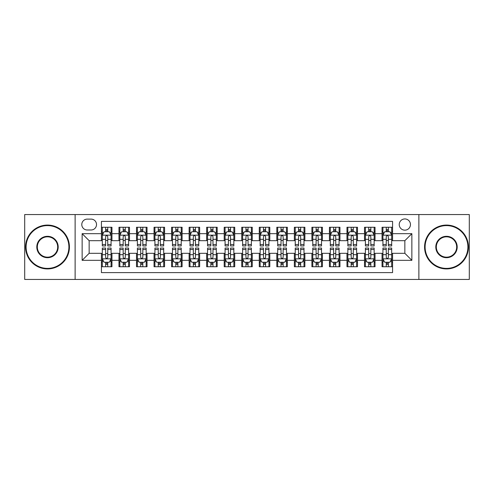 <?xml version="1.0" encoding="UTF-8"?>
<svg xmlns="http://www.w3.org/2000/svg" width="494" height="494" viewBox="0 0 494 494"><rect width="100%" height="100%" fill="white"/><g stroke="black" fill="none" stroke-linecap="round" stroke-linejoin="round"><path stroke-width="0.74" d="M404.845 218.941A5.613 5.613 0 0 0 399.232 224.548A5.613 5.613 0 0 0 404.845 230.161A5.613 5.613 0 0 0 410.458 224.548A5.613 5.613 0 0 0 404.845 218.941M418.875 279.443L469.3 279.443L469.3 214.557L418.875 214.557L418.875 279.443L75.125 279.443L75.125 214.557L24.7 214.557L24.7 279.443L75.125 279.443M392.569 227.271L382.047 227.271L382.047 233.668L375.032 233.668L375.032 240.689L382.047 240.689L382.047 233.668M375.032 233.668L375.032 227.271L364.51 227.271L364.51 233.668L357.489 233.668L357.489 240.689L364.51 240.689L364.51 233.668M357.489 233.668L357.489 227.271L346.967 227.271L346.967 233.668L339.952 233.668L339.952 240.689L346.967 240.689L346.967 233.668M339.952 233.668L339.952 227.271L329.43 227.271L329.43 233.668L322.415 233.668L322.415 240.689L329.43 240.689L329.43 233.668M322.415 233.668L322.415 227.271L311.893 227.271L311.893 233.668L304.878 233.668L304.878 240.689L311.893 240.689L311.893 233.668M304.878 233.668L304.878 227.271L294.356 227.271L294.356 233.668L287.341 233.668L287.341 240.689L294.356 240.689L294.356 233.668M287.341 233.668L287.341 227.271L276.813 227.271L276.813 233.668L269.798 233.668L269.798 240.689L276.813 240.689L276.813 233.668M269.798 233.668L269.798 227.271L259.276 227.271L259.276 233.668L252.261 233.668L252.261 240.689L259.276 240.689L259.276 233.668M252.261 233.668L252.261 227.271L241.739 227.271L241.739 233.668L234.724 233.668L234.724 240.689L241.739 240.689L241.739 233.668M234.724 233.668L234.724 227.271L224.202 227.271L224.202 233.668L217.187 233.668L217.187 240.689L224.202 240.689L224.202 233.668M217.187 233.668L217.187 227.271L206.659 227.271L206.659 233.668L199.644 233.668L199.644 240.689L206.659 240.689L206.659 233.668M199.644 233.668L199.644 227.271L189.122 227.271L189.122 233.668L182.107 233.668L182.107 240.689L189.122 240.689L189.122 233.668M182.107 233.668L182.107 227.271L171.585 227.271L171.585 233.668L164.57 233.668L164.57 240.689L171.585 240.689L171.585 233.668M164.57 233.668L164.57 227.271L154.048 227.271L154.048 233.668L147.033 233.668L147.033 240.689L154.048 240.689L154.048 233.668M147.033 233.668L147.033 227.271L136.511 227.271L136.511 233.668L129.49 233.668L129.49 240.689L136.511 240.689L136.511 233.668M129.49 233.668L129.49 227.271L118.968 227.271L118.968 240.689L111.953 240.689L111.953 227.271L101.431 227.271M101.431 266.729L111.953 266.729L111.953 253.311L118.968 253.311L118.968 266.729L129.49 266.729L129.49 253.311L136.511 253.311L136.511 260.332L129.49 260.332M136.511 260.332L136.511 266.729L147.033 266.729L147.033 253.311L154.048 253.311L154.048 260.332L147.033 260.332M154.048 260.332L154.048 266.729L164.57 266.729L164.57 253.311L171.585 253.311L171.585 260.332L164.57 260.332M171.585 260.332L171.585 266.729L182.107 266.729L182.107 253.311L189.122 253.311L189.122 260.332L182.107 260.332M189.122 260.332L189.122 266.729L199.644 266.729L199.644 253.311L206.659 253.311L206.659 260.332L199.644 260.332M206.659 260.332L206.659 266.729L217.187 266.729L217.187 253.311L224.202 253.311L224.202 260.332L217.187 260.332M224.202 260.332L224.202 266.729L234.724 266.729L234.724 253.311L241.739 253.311L241.739 260.332L234.724 260.332M241.739 260.332L241.739 266.729L252.261 266.729L252.261 253.311L259.276 253.311L259.276 260.332L252.261 260.332M259.276 260.332L259.276 266.729L269.798 266.729L269.798 253.311L276.813 253.311L276.813 260.332L269.798 260.332M276.813 260.332L276.813 266.729L287.341 266.729L287.341 253.311L294.356 253.311L294.356 260.332L287.341 260.332M294.356 260.332L294.356 266.729L304.878 266.729L304.878 253.311L311.893 253.311L311.893 260.332L304.878 260.332M311.893 260.332L311.893 266.729L322.415 266.729L322.415 253.311L329.43 253.311L329.43 260.332L322.415 260.332M329.43 260.332L329.43 266.729L339.952 266.729L339.952 253.311L346.967 253.311L346.967 260.332L339.952 260.332M346.967 260.332L346.967 266.729L357.489 266.729L357.489 253.311L364.51 253.311L364.51 260.332L357.489 260.332M364.51 260.332L364.51 266.729L375.032 266.729L375.032 253.311L382.047 253.311L382.047 260.332L375.032 260.332M87.222 229.988L91.081 229.988A5.434 5.434 0 0 0 96.521 224.548A5.434 5.434 0 0 0 91.081 219.114L87.222 219.114A5.434 5.434 0 0 0 81.788 224.548A5.434 5.434 0 0 0 87.222 229.988M418.875 214.557L75.125 214.557M392.569 233.668L392.569 221.392L101.431 221.392L101.431 240.689L89.155 240.689L89.155 253.311L101.431 253.311L101.431 272.608L392.569 272.608L392.569 253.311L404.845 253.311L404.845 240.689L392.569 240.689L392.569 233.668L411.86 233.668L411.86 260.332L392.569 260.332M101.431 260.332L82.14 260.332L82.14 233.668L101.431 233.668M382.047 260.332L382.047 266.729L392.569 266.729M101.431 231.655L102.307 231.655M105.642 231.655L107.748 231.655M111.076 231.655L111.953 231.655M101.431 240.51L102.307 240.51M105.642 240.51L107.748 240.51M111.076 240.51L111.953 240.51M101.431 253.49L102.307 253.49M105.642 253.49L107.748 253.49M111.076 253.49L111.953 253.49M101.431 262.345L102.307 262.345M105.642 262.345L107.748 262.345M111.076 262.345L111.953 262.345M118.968 240.51L119.844 240.51M123.179 240.51L125.285 240.51M128.613 240.51L129.49 240.51M118.968 231.655L119.844 231.655M123.179 231.655L125.285 231.655M128.613 231.655L129.49 231.655M118.968 253.49L119.844 253.49M123.179 253.49L125.285 253.49M128.613 253.49L129.49 253.49M118.968 262.345L119.844 262.345M123.179 262.345L125.285 262.345M128.613 262.345L129.49 262.345M136.511 253.49L137.388 253.49M140.716 253.49L142.822 253.49M146.156 253.49L147.033 253.49M136.511 262.345L137.388 262.345M140.716 262.345L142.822 262.345M146.156 262.345L147.033 262.345M136.511 231.655L137.388 231.655M140.716 231.655L142.822 231.655M146.156 231.655L147.033 231.655M136.511 240.51L137.388 240.51M140.716 240.51L142.822 240.51M146.156 240.51L147.033 240.51M154.048 253.49L154.925 253.49M158.253 253.49L160.359 253.49M163.693 253.49L164.57 253.49M154.048 262.345L154.925 262.345M158.253 262.345L160.359 262.345M163.693 262.345L164.57 262.345M154.048 231.655L154.925 231.655M158.253 231.655L160.359 231.655M163.693 231.655L164.57 231.655M154.048 240.51L154.925 240.51M158.253 240.51L160.359 240.51M163.693 240.51L164.57 240.51M171.585 253.49L172.462 253.49M175.796 253.49L177.896 253.49M181.23 253.49L182.107 253.49M171.585 262.345L172.462 262.345M175.796 262.345L177.896 262.345M181.23 262.345L182.107 262.345M171.585 231.655L172.462 231.655M175.796 231.655L177.896 231.655M181.23 231.655L182.107 231.655M171.585 240.51L172.462 240.51M175.796 240.51L177.896 240.51M181.23 240.51L182.107 240.51M189.122 253.49L189.999 253.49M193.333 253.49L195.439 253.49M198.767 253.49L199.644 253.49M189.122 262.345L189.999 262.345M193.333 262.345L195.439 262.345M198.767 262.345L199.644 262.345M189.122 231.655L189.999 231.655M193.333 231.655L195.439 231.655M198.767 231.655L199.644 231.655M189.122 240.51L189.999 240.51M193.333 240.51L195.439 240.51M198.767 240.51L199.644 240.51M206.659 253.49L207.536 253.49M210.87 253.49L212.976 253.49M216.31 253.49L217.187 253.49M206.659 262.345L207.536 262.345M210.87 262.345L212.976 262.345M216.31 262.345L217.187 262.345M206.659 231.655L207.536 231.655M210.87 231.655L212.976 231.655M216.31 231.655L217.187 231.655M206.659 240.51L207.536 240.51M210.87 240.51L212.976 240.51M216.31 240.51L217.187 240.51M224.202 253.49L225.079 253.49M228.407 253.49L230.513 253.49M233.847 253.49L234.724 253.49M224.202 262.345L225.079 262.345M228.407 262.345L230.513 262.345M233.847 262.345L234.724 262.345M224.202 231.655L225.079 231.655M228.407 231.655L230.513 231.655M233.847 231.655L234.724 231.655M224.202 240.51L225.079 240.51M228.407 240.51L230.513 240.51M233.847 240.51L234.724 240.51M241.739 253.49L242.616 253.49M245.95 253.49L248.05 253.49M251.384 253.49L252.261 253.49M241.739 262.345L242.616 262.345M245.95 262.345L248.05 262.345M251.384 262.345L252.261 262.345M241.739 231.655L242.616 231.655M245.95 231.655L248.05 231.655M251.384 231.655L252.261 231.655M241.739 240.51L242.616 240.51M245.95 240.51L248.05 240.51M251.384 240.51L252.261 240.51M259.276 253.49L260.153 253.49M263.487 253.49L265.593 253.49M268.921 253.49L269.798 253.49M259.276 262.345L260.153 262.345M263.487 262.345L265.593 262.345M268.921 262.345L269.798 262.345M259.276 231.655L260.153 231.655M263.487 231.655L265.593 231.655M268.921 231.655L269.798 231.655M259.276 240.51L260.153 240.51M263.487 240.51L265.593 240.51M268.921 240.51L269.798 240.51M276.813 253.49L277.69 253.49M281.024 253.49L283.13 253.49M286.464 253.49L287.341 253.49M276.813 262.345L277.69 262.345M281.024 262.345L283.13 262.345M286.464 262.345L287.341 262.345M276.813 231.655L277.69 231.655M281.024 231.655L283.13 231.655M286.464 231.655L287.341 231.655M276.813 240.51L277.69 240.51M281.024 240.51L283.13 240.51M286.464 240.51L287.341 240.51M294.356 253.49L295.233 253.49M298.561 253.49L300.667 253.49M304.001 253.49L304.878 253.49M294.356 262.345L295.233 262.345M298.561 262.345L300.667 262.345M304.001 262.345L304.878 262.345M294.356 231.655L295.233 231.655M298.561 231.655L300.667 231.655M304.001 231.655L304.878 231.655M294.356 240.51L295.233 240.51M298.561 240.51L300.667 240.51M304.001 240.51L304.878 240.51M311.893 253.49L312.77 253.49M316.104 253.49L318.204 253.49M321.538 253.49L322.415 253.49M311.893 262.345L312.77 262.345M316.104 262.345L318.204 262.345M321.538 262.345L322.415 262.345M311.893 231.655L312.77 231.655M316.104 231.655L318.204 231.655M321.538 231.655L322.415 231.655M311.893 240.51L312.77 240.51M316.104 240.51L318.204 240.51M321.538 240.51L322.415 240.51M329.43 253.49L330.307 253.49M333.641 253.49L335.747 253.49M339.075 253.49L339.952 253.49M329.43 262.345L330.307 262.345M333.641 262.345L335.747 262.345M339.075 262.345L339.952 262.345M329.43 231.655L330.307 231.655M333.641 231.655L335.747 231.655M339.075 231.655L339.952 231.655M329.43 240.51L330.307 240.51M333.641 240.51L335.747 240.51M339.075 240.51L339.952 240.51M346.967 253.49L347.844 253.49M351.178 253.49L353.284 253.49M356.612 253.49L357.489 253.49M346.967 262.345L347.844 262.345M351.178 262.345L353.284 262.345M356.612 262.345L357.489 262.345M346.967 231.655L347.844 231.655M351.178 231.655L353.284 231.655M356.612 231.655L357.489 231.655M346.967 240.51L347.844 240.51M351.178 240.51L353.284 240.51M356.612 240.51L357.489 240.51M364.51 253.49L365.387 253.49M368.715 253.49L370.821 253.49M374.156 253.49L375.032 253.49M364.51 262.345L365.387 262.345M368.715 262.345L370.821 262.345M374.156 262.345L375.032 262.345M364.51 231.655L365.387 231.655M368.715 231.655L370.821 231.655M374.156 231.655L375.032 231.655M364.51 240.51L365.387 240.51M368.715 240.51L370.821 240.51M374.156 240.51L375.032 240.51M382.047 253.49L382.924 253.49M386.252 253.49L388.358 253.49M391.693 253.49L392.569 253.49M382.047 262.345L382.924 262.345M386.252 262.345L388.358 262.345M391.693 262.345L392.569 262.345M382.047 231.655L382.924 231.655M386.252 231.655L388.358 231.655M391.693 231.655L392.569 231.655M382.047 240.51L382.924 240.51M386.252 240.51L388.358 240.51M391.693 240.51L392.569 240.51M89.155 240.689L82.14 233.668M89.155 253.311L82.14 260.332M411.86 233.668L404.845 240.689M411.86 260.332L404.845 253.311M107.748 229.549L105.642 229.549M111.076 244.518L107.748 244.518L107.748 245.95L111.076 245.95L111.076 235.249L109.322 231.742L104.061 231.742L102.307 235.249L102.307 245.95L105.642 245.95L105.642 244.518L102.307 244.518M102.307 235.249L102.307 227.271M111.076 235.249L111.076 227.271M105.642 231.742L105.642 227.271M107.748 227.271L107.748 231.742M107.748 244.518L107.748 236.564C107.044 235.212 106.34 235.212 105.642 236.564L105.642 244.518M105.642 264.451L107.748 264.451M102.307 249.482L105.642 249.482L105.642 248.05L102.307 248.05L102.307 258.751L104.061 262.258L109.322 262.258L111.076 258.751L111.076 248.05L107.748 248.05L107.748 249.482L111.076 249.482M111.076 258.751L111.076 266.729M102.307 258.751L102.307 266.729M107.748 262.258L107.748 266.729M105.642 266.729L105.642 262.258M105.642 249.482L105.642 257.436C106.34 258.788 107.044 258.788 107.748 257.436L107.748 249.482M47.498 225.604A21.396 21.396 0 0 0 26.102 247A21.396 21.396 0 0 0 47.498 268.396A21.396 21.396 0 0 0 68.894 247A21.396 21.396 0 0 0 47.498 225.604M47.498 268.921A21.921 21.921 0 0 1 25.577 247A21.921 21.921 0 0 1 47.498 225.079A21.921 21.921 0 0 1 69.426 247A21.921 21.921 0 0 1 47.498 268.921M47.498 236.299A10.701 10.701 0 0 1 58.199 247A10.701 10.701 0 0 1 47.498 257.701A10.701 10.701 0 0 1 36.803 247A10.701 10.701 0 0 1 47.498 236.299M47.498 257.17A10.17 10.17 0 0 0 57.675 247A10.17 10.17 0 0 0 47.498 236.83A10.17 10.17 0 0 0 37.328 247A10.17 10.17 0 0 0 47.498 257.17M446.502 225.604A21.396 21.396 0 0 0 425.106 247A21.396 21.396 0 0 0 446.502 268.396A21.396 21.396 0 0 0 467.898 247A21.396 21.396 0 0 0 446.502 225.604M446.502 268.921A21.921 21.921 0 0 1 424.574 247A21.921 21.921 0 0 1 446.502 225.079A21.921 21.921 0 0 1 468.423 247A21.921 21.921 0 0 1 446.502 268.921M446.502 236.299A10.701 10.701 0 0 1 457.197 247A10.701 10.701 0 0 1 446.502 257.701A10.701 10.701 0 0 1 435.801 247A10.701 10.701 0 0 1 446.502 236.299M446.502 257.17A10.17 10.17 0 0 0 456.672 247A10.17 10.17 0 0 0 446.502 236.83A10.17 10.17 0 0 0 436.326 247A10.17 10.17 0 0 0 446.502 257.17M125.285 229.549L123.179 229.549M128.613 244.518L125.285 244.518L125.285 245.95L128.613 245.95L128.613 235.249L126.859 231.742L121.598 231.742L119.844 235.249L119.844 245.95L123.179 245.95L123.179 244.518L119.844 244.518M119.844 235.249L119.844 227.271M128.613 235.249L128.613 227.271M123.179 231.742L123.179 227.271M125.285 227.271L125.285 231.742M125.285 244.518L125.285 236.564C124.581 235.212 123.883 235.212 123.179 236.564L123.179 244.518M142.822 229.549L140.716 229.549M146.156 244.518L142.822 244.518L142.822 245.95L146.156 245.95L146.156 235.249L144.402 231.742L139.141 231.742L137.388 235.249L137.388 245.95L140.716 245.95L140.716 244.518L137.388 244.518M137.388 235.249L137.388 227.271M146.156 235.249L146.156 227.271M140.716 231.742L140.716 227.271M142.822 227.271L142.822 231.742M142.822 244.518L142.822 236.564C142.124 235.212 141.42 235.212 140.716 236.564L140.716 244.518M160.359 229.549L158.253 229.549M163.693 244.518L160.359 244.518L160.359 245.95L163.693 245.95L163.693 235.249L161.939 231.742L156.678 231.742L154.925 235.249L154.925 245.95L158.253 245.95L158.253 244.518L154.925 244.518M154.925 235.249L154.925 227.271M163.693 235.249L163.693 227.271M158.253 231.742L158.253 227.271M160.359 227.271L160.359 231.742M160.359 244.518L160.359 236.564C159.661 235.212 158.957 235.212 158.253 236.564L158.253 244.518M177.896 229.549L175.796 229.549M181.23 244.518L177.896 244.518L177.896 245.95L181.23 245.95L181.23 235.249L179.476 231.742L174.215 231.742L172.462 235.249L172.462 245.95L175.796 245.95L175.796 244.518L172.462 244.518M172.462 235.249L172.462 227.271M181.23 235.249L181.23 227.271M175.796 231.742L175.796 227.271M177.896 227.271L177.896 231.742M177.896 244.518L177.896 236.564C177.198 235.212 176.494 235.212 175.796 236.564L175.796 244.518M123.179 264.451L125.285 264.451M119.844 249.482L123.179 249.482L123.179 248.05L119.844 248.05L119.844 258.751L121.598 262.258L126.859 262.258L128.613 258.751L128.613 248.05L125.285 248.05L125.285 249.482L128.613 249.482M128.613 258.751L128.613 266.729M119.844 258.751L119.844 266.729M125.285 262.258L125.285 266.729M123.179 266.729L123.179 262.258M123.179 249.482L123.179 257.436C123.877 258.788 124.581 258.788 125.285 257.436L125.285 249.482M140.716 264.451L142.822 264.451M137.388 249.482L140.716 249.482L140.716 248.05L137.388 248.05L137.388 258.751L139.141 262.258L144.402 262.258L146.156 258.751L146.156 248.05L142.822 248.05L142.822 249.482L146.156 249.482M146.156 258.751L146.156 266.729M137.388 258.751L137.388 266.729M142.822 262.258L142.822 266.729M140.716 266.729L140.716 262.258M140.716 249.482L140.716 257.436C141.42 258.788 142.118 258.788 142.822 257.436L142.822 249.482M158.253 264.451L160.359 264.451M154.925 249.482L158.253 249.482L158.253 248.05L154.925 248.05L154.925 258.751L156.678 262.258L161.939 262.258L163.693 258.751L163.693 248.05L160.359 248.05L160.359 249.482L163.693 249.482M163.693 258.751L163.693 266.729M154.925 258.751L154.925 266.729M160.359 262.258L160.359 266.729M158.253 266.729L158.253 262.258M158.253 249.482L158.253 257.436C158.957 258.788 159.655 258.788 160.359 257.436L160.359 249.482M175.796 264.451L177.896 264.451M172.462 249.482L175.796 249.482L175.796 248.05L172.462 248.05L172.462 258.751L174.215 262.258L179.476 262.258L181.23 258.751L181.23 248.05L177.896 248.05L177.896 249.482L181.23 249.482M181.23 258.751L181.23 266.729M172.462 258.751L172.462 266.729M177.896 262.258L177.896 266.729M175.796 266.729L175.796 262.258M175.796 249.482L175.796 257.436C176.494 258.788 177.198 258.788 177.896 257.436L177.896 249.482M195.439 229.549L193.333 229.549M198.767 244.518L195.439 244.518L195.439 245.95L198.767 245.95L198.767 235.249L197.013 231.742L191.752 231.742L189.999 235.249L189.999 245.95L193.333 245.95L193.333 244.518L189.999 244.518M189.999 235.249L189.999 227.271M198.767 235.249L198.767 227.271M193.333 231.742L193.333 227.271M195.439 227.271L195.439 231.742M195.439 244.518L195.439 236.564C194.735 235.212 194.037 235.212 193.333 236.564L193.333 244.518M193.333 264.451L195.439 264.451M189.999 249.482L193.333 249.482L193.333 248.05L189.999 248.05L189.999 258.751L191.752 262.258L197.013 262.258L198.767 258.751L198.767 248.05L195.439 248.05L195.439 249.482L198.767 249.482M198.767 258.751L198.767 266.729M189.999 258.751L189.999 266.729M195.439 262.258L195.439 266.729M193.333 266.729L193.333 262.258M193.333 249.482L193.333 257.436C194.031 258.788 194.735 258.788 195.439 257.436L195.439 249.482M212.976 229.549L210.87 229.549M216.31 244.518L212.976 244.518L212.976 245.95L216.31 245.95L216.31 235.249L214.557 231.742L209.289 231.742L207.536 235.249L207.536 245.95L210.87 245.95L210.87 244.518L207.536 244.518M207.536 235.249L207.536 227.271M216.31 235.249L216.31 227.271M210.87 231.742L210.87 227.271M212.976 227.271L212.976 231.742M212.976 244.518L212.976 236.564C212.272 235.212 211.574 235.212 210.87 236.564L210.87 244.518M210.87 264.451L212.976 264.451M207.536 249.482L210.87 249.482L210.87 248.05L207.536 248.05L207.536 258.751L209.289 262.258L214.557 262.258L216.31 258.751L216.31 248.05L212.976 248.05L212.976 249.482L216.31 249.482M216.31 258.751L216.31 266.729M207.536 258.751L207.536 266.729M212.976 262.258L212.976 266.729M210.87 266.729L210.87 262.258M210.87 249.482L210.87 257.436C211.574 258.788 212.272 258.788 212.976 257.436L212.976 249.482M230.513 229.549L228.407 229.549M233.847 244.518L230.513 244.518L230.513 245.95L233.847 245.95L233.847 235.249L232.094 231.742L226.832 231.742L225.079 235.249L225.079 245.95L228.407 245.95L228.407 244.518L225.079 244.518M225.079 235.249L225.079 227.271M233.847 235.249L233.847 227.271M228.407 231.742L228.407 227.271M230.513 227.271L230.513 231.742M230.513 244.518L230.513 236.564C229.815 235.212 229.111 235.212 228.407 236.564L228.407 244.518M228.407 264.451L230.513 264.451M225.079 249.482L228.407 249.482L228.407 248.05L225.079 248.05L225.079 258.751L226.832 262.258L232.094 262.258L233.847 258.751L233.847 248.05L230.513 248.05L230.513 249.482L233.847 249.482M233.847 258.751L233.847 266.729M225.079 258.751L225.079 266.729M230.513 262.258L230.513 266.729M228.407 266.729L228.407 262.258M228.407 249.482L228.407 257.436C229.111 258.788 229.809 258.788 230.513 257.436L230.513 249.482M248.05 229.549L245.95 229.549M251.384 244.518L248.05 244.518L248.05 245.95L251.384 245.95L251.384 235.249L249.631 231.742L244.369 231.742L242.616 235.249L242.616 245.95L245.95 245.95L245.95 244.518L242.616 244.518M242.616 235.249L242.616 227.271M251.384 235.249L251.384 227.271M245.95 231.742L245.95 227.271M248.05 227.271L248.05 231.742M248.05 244.518L248.05 236.564C247.352 235.212 246.648 235.212 245.95 236.564L245.95 244.518M245.95 264.451L248.05 264.451M242.616 249.482L245.95 249.482L245.95 248.05L242.616 248.05L242.616 258.751L244.369 262.258L249.631 262.258L251.384 258.751L251.384 248.05L248.05 248.05L248.05 249.482L251.384 249.482M251.384 258.751L251.384 266.729M242.616 258.751L242.616 266.729M248.05 262.258L248.05 266.729M245.95 266.729L245.95 262.258M245.95 249.482L245.95 257.436C246.648 258.788 247.352 258.788 248.05 257.436L248.05 249.482M263.487 264.451L265.593 264.451M260.153 249.482L263.487 249.482L263.487 248.05L260.153 248.05L260.153 258.751L261.906 262.258L267.168 262.258L268.921 258.751L268.921 248.05L265.593 248.05L265.593 249.482L268.921 249.482M268.921 258.751L268.921 266.729M260.153 258.751L260.153 266.729M265.593 262.258L265.593 266.729M263.487 266.729L263.487 262.258M263.487 249.482L263.487 257.436C264.185 258.788 264.889 258.788 265.593 257.436L265.593 249.482M281.024 264.451L283.13 264.451M277.69 249.482L281.024 249.482L281.024 248.05L277.69 248.05L277.69 258.751L279.443 262.258L284.711 262.258L286.464 258.751L286.464 248.05L283.13 248.05L283.13 249.482L286.464 249.482M286.464 258.751L286.464 266.729M277.69 258.751L277.69 266.729M283.13 262.258L283.13 266.729M281.024 266.729L281.024 262.258M281.024 249.482L281.024 257.436C281.728 258.788 282.426 258.788 283.13 257.436L283.13 249.482M298.561 264.451L300.667 264.451M295.233 249.482L298.561 249.482L298.561 248.05L295.233 248.05L295.233 258.751L296.987 262.258L302.248 262.258L304.001 258.751L304.001 248.05L300.667 248.05L300.667 249.482L304.001 249.482M304.001 258.751L304.001 266.729M295.233 258.751L295.233 266.729M300.667 262.258L300.667 266.729M298.561 266.729L298.561 262.258M298.561 249.482L298.561 257.436C299.265 258.788 299.963 258.788 300.667 257.436L300.667 249.482M316.104 264.451L318.204 264.451M312.77 249.482L316.104 249.482L316.104 248.05L312.77 248.05L312.77 258.751L314.524 262.258L319.785 262.258L321.538 258.751L321.538 248.05L318.204 248.05L318.204 249.482L321.538 249.482M321.538 258.751L321.538 266.729M312.77 258.751L312.77 266.729M318.204 262.258L318.204 266.729M316.104 266.729L316.104 262.258M316.104 249.482L316.104 257.436C316.802 258.788 317.506 258.788 318.204 257.436L318.204 249.482M333.641 264.451L335.747 264.451M330.307 249.482L333.641 249.482L333.641 248.05L330.307 248.05L330.307 258.751L332.061 262.258L337.322 262.258L339.075 258.751L339.075 248.05L335.747 248.05L335.747 249.482L339.075 249.482M339.075 258.751L339.075 266.729M330.307 258.751L330.307 266.729M335.747 262.258L335.747 266.729M333.641 266.729L333.641 262.258M333.641 249.482L333.641 257.436C334.339 258.788 335.043 258.788 335.747 257.436L335.747 249.482M351.178 264.451L353.284 264.451M347.844 249.482L351.178 249.482L351.178 248.05L347.844 248.05L347.844 258.751L349.598 262.258L354.859 262.258L356.612 258.751L356.612 248.05L353.284 248.05L353.284 249.482L356.612 249.482M356.612 258.751L356.612 266.729M347.844 258.751L347.844 266.729M353.284 262.258L353.284 266.729M351.178 266.729L351.178 262.258M351.178 249.482L351.178 257.436C351.876 258.788 352.58 258.788 353.284 257.436L353.284 249.482M368.715 264.451L370.821 264.451M365.387 249.482L368.715 249.482L368.715 248.05L365.387 248.05L365.387 258.751L367.141 262.258L372.402 262.258L374.156 258.751L374.156 248.05L370.821 248.05L370.821 249.482L374.156 249.482M374.156 258.751L374.156 266.729M365.387 258.751L365.387 266.729M370.821 262.258L370.821 266.729M368.715 266.729L368.715 262.258M368.715 249.482L368.715 257.436C369.419 258.788 370.117 258.788 370.821 257.436L370.821 249.482M386.252 264.451L388.358 264.451M382.924 249.482L386.252 249.482L386.252 248.05L382.924 248.05L382.924 258.751L384.678 262.258L389.939 262.258L391.693 258.751L391.693 248.05L388.358 248.05L388.358 249.482L391.693 249.482M391.693 258.751L391.693 266.729M382.924 258.751L382.924 266.729M388.358 262.258L388.358 266.729M386.252 266.729L386.252 262.258M386.252 249.482L386.252 257.436C386.956 258.788 387.66 258.788 388.358 257.436L388.358 249.482M265.593 229.549L263.487 229.549M268.921 244.518L265.593 244.518L265.593 245.95L268.921 245.95L268.921 235.249L267.168 231.742L261.906 231.742L260.153 235.249L260.153 245.95L263.487 245.95L263.487 244.518L260.153 244.518M260.153 235.249L260.153 227.271M268.921 235.249L268.921 227.271M263.487 231.742L263.487 227.271M265.593 227.271L265.593 231.742M265.593 244.518L265.593 236.564C264.889 235.212 264.191 235.212 263.487 236.564L263.487 244.518M283.13 229.549L281.024 229.549M286.464 244.518L283.13 244.518L283.13 245.95L286.464 245.95L286.464 235.249L284.711 231.742L279.443 231.742L277.69 235.249L277.69 245.95L281.024 245.95L281.024 244.518L277.69 244.518M277.69 235.249L277.69 227.271M286.464 235.249L286.464 227.271M281.024 231.742L281.024 227.271M283.13 227.271L283.13 231.742M283.13 244.518L283.13 236.564C282.426 235.212 281.728 235.212 281.024 236.564L281.024 244.518M300.667 229.549L298.561 229.549M304.001 244.518L300.667 244.518L300.667 245.95L304.001 245.95L304.001 235.249L302.248 231.742L296.987 231.742L295.233 235.249L295.233 245.95L298.561 245.95L298.561 244.518L295.233 244.518M295.233 235.249L295.233 227.271M304.001 235.249L304.001 227.271M298.561 231.742L298.561 227.271M300.667 227.271L300.667 231.742M300.667 244.518L300.667 236.564C299.969 235.212 299.265 235.212 298.561 236.564L298.561 244.518M318.204 229.549L316.104 229.549M321.538 244.518L318.204 244.518L318.204 245.95L321.538 245.95L321.538 235.249L319.785 231.742L314.524 231.742L312.77 235.249L312.77 245.95L316.104 245.95L316.104 244.518L312.77 244.518M312.77 235.249L312.77 227.271M321.538 235.249L321.538 227.271M316.104 231.742L316.104 227.271M318.204 227.271L318.204 231.742M318.204 244.518L318.204 236.564C317.506 235.212 316.802 235.212 316.104 236.564L316.104 244.518M335.747 229.549L333.641 229.549M339.075 244.518L335.747 244.518L335.747 245.95L339.075 245.95L339.075 235.249L337.322 231.742L332.061 231.742L330.307 235.249L330.307 245.95L333.641 245.95L333.641 244.518L330.307 244.518M330.307 235.249L330.307 227.271M339.075 235.249L339.075 227.271M333.641 231.742L333.641 227.271M335.747 227.271L335.747 231.742M335.747 244.518L335.747 236.564C335.043 235.212 334.345 235.212 333.641 236.564L333.641 244.518M353.284 229.549L351.178 229.549M356.612 244.518L353.284 244.518L353.284 245.95L356.612 245.95L356.612 235.249L354.859 231.742L349.598 231.742L347.844 235.249L347.844 245.95L351.178 245.95L351.178 244.518L347.844 244.518M347.844 235.249L347.844 227.271M356.612 235.249L356.612 227.271M351.178 231.742L351.178 227.271M353.284 227.271L353.284 231.742M353.284 244.518L353.284 236.564C352.58 235.212 351.882 235.212 351.178 236.564L351.178 244.518M370.821 229.549L368.715 229.549M374.156 244.518L370.821 244.518L370.821 245.95L374.156 245.95L374.156 235.249L372.402 231.742L367.141 231.742L365.387 235.249L365.387 245.95L368.715 245.95L368.715 244.518L365.387 244.518M365.387 235.249L365.387 227.271M374.156 235.249L374.156 227.271M368.715 231.742L368.715 227.271M370.821 227.271L370.821 231.742M370.821 244.518L370.821 236.564C370.123 235.212 369.419 235.212 368.715 236.564L368.715 244.518M388.358 229.549L386.252 229.549M391.693 244.518L388.358 244.518L388.358 245.95L391.693 245.95L391.693 235.249L389.939 231.742L384.678 231.742L382.924 235.249L382.924 245.95L386.252 245.95L386.252 244.518L382.924 244.518M382.924 235.249L382.924 227.271M391.693 235.249L391.693 227.271M386.252 231.742L386.252 227.271M388.358 227.271L388.358 231.742M388.358 244.518L388.358 236.564C387.66 235.212 386.956 235.212 386.252 236.564L386.252 244.518M118.968 260.332L111.953 260.332M118.968 233.668L111.953 233.668M111.033 235.163L102.351 235.163M102.307 232.705L103.579 232.705M109.804 232.705L111.076 232.705M105.642 239.312L102.307 239.312M111.076 239.312L107.748 239.312M107.748 230.667L105.642 230.667M102.351 258.837L111.033 258.837M111.076 261.295L109.804 261.295M103.579 261.295L102.307 261.295M107.748 254.688L111.076 254.688M102.307 254.688L105.642 254.688M105.642 263.333L107.748 263.333M128.57 235.163L119.888 235.163M119.844 232.705L121.116 232.705M127.347 232.705L128.613 232.705M123.179 239.312L119.844 239.312M128.613 239.312L125.285 239.312M125.285 230.667L123.179 230.667M146.113 235.163L137.431 235.163M137.388 232.705L138.653 232.705M144.884 232.705L146.156 232.705M140.716 239.312L137.388 239.312M146.156 239.312L142.822 239.312M142.822 230.667L140.716 230.667M163.65 235.163L154.968 235.163M154.925 232.705L156.197 232.705M162.421 232.705L163.693 232.705M158.253 239.312L154.925 239.312M163.693 239.312L160.359 239.312M160.359 230.667L158.253 230.667M181.187 235.163L172.505 235.163M172.462 232.705L173.734 232.705M179.958 232.705L181.23 232.705M175.796 239.312L172.462 239.312M181.23 239.312L177.896 239.312M177.896 230.667L175.796 230.667M119.888 258.837L128.57 258.837M128.613 261.295L127.347 261.295M121.116 261.295L119.844 261.295M125.285 254.688L128.613 254.688M119.844 254.688L123.179 254.688M123.179 263.333L125.285 263.333M137.431 258.837L146.113 258.837M146.156 261.295L144.884 261.295M138.653 261.295L137.388 261.295M142.822 254.688L146.156 254.688M137.388 254.688L140.716 254.688M140.716 263.333L142.822 263.333M154.968 258.837L163.65 258.837M163.693 261.295L162.421 261.295M156.197 261.295L154.925 261.295M160.359 254.688L163.693 254.688M154.925 254.688L158.253 254.688M158.253 263.333L160.359 263.333M172.505 258.837L181.187 258.837M181.23 261.295L179.958 261.295M173.734 261.295L172.462 261.295M177.896 254.688L181.23 254.688M172.462 254.688L175.796 254.688M175.796 263.333L177.896 263.333M198.724 235.163L190.042 235.163M189.999 232.705L191.271 232.705M197.495 232.705L198.767 232.705M193.333 239.312L189.999 239.312M198.767 239.312L195.439 239.312M195.439 230.667L193.333 230.667M190.042 258.837L198.724 258.837M198.767 261.295L197.495 261.295M191.271 261.295L189.999 261.295M195.439 254.688L198.767 254.688M189.999 254.688L193.333 254.688M193.333 263.333L195.439 263.333M216.261 235.163L207.585 235.163M207.536 232.705L208.808 232.705M215.038 232.705L216.31 232.705M210.87 239.312L207.536 239.312M216.31 239.312L212.976 239.312M212.976 230.667L210.87 230.667M207.585 258.837L216.261 258.837M216.31 261.295L215.038 261.295M208.808 261.295L207.536 261.295M212.976 254.688L216.31 254.688M207.536 254.688L210.87 254.688M210.87 263.333L212.976 263.333M233.804 235.163L225.122 235.163M225.079 232.705L226.351 232.705M232.575 232.705L233.847 232.705M228.407 239.312L225.079 239.312M233.847 239.312L230.513 239.312M230.513 230.667L228.407 230.667M225.122 258.837L233.804 258.837M233.847 261.295L232.575 261.295M226.351 261.295L225.079 261.295M230.513 254.688L233.847 254.688M225.079 254.688L228.407 254.688M228.407 263.333L230.513 263.333M251.341 235.163L242.659 235.163M242.616 232.705L243.888 232.705M250.112 232.705L251.384 232.705M245.95 239.312L242.616 239.312M251.384 239.312L248.05 239.312M248.05 230.667L245.95 230.667M242.659 258.837L251.341 258.837M251.384 261.295L250.112 261.295M243.888 261.295L242.616 261.295M248.05 254.688L251.384 254.688M242.616 254.688L245.95 254.688M245.95 263.333L248.05 263.333M260.196 258.837L268.878 258.837M268.921 261.295L267.649 261.295M261.425 261.295L260.153 261.295M265.593 254.688L268.921 254.688M260.153 254.688L263.487 254.688M263.487 263.333L265.593 263.333M277.739 258.837L286.415 258.837M286.464 261.295L285.192 261.295M278.962 261.295L277.69 261.295M283.13 254.688L286.464 254.688M277.69 254.688L281.024 254.688M281.024 263.333L283.13 263.333M295.276 258.837L303.958 258.837M304.001 261.295L302.729 261.295M296.505 261.295L295.233 261.295M300.667 254.688L304.001 254.688M295.233 254.688L298.561 254.688M298.561 263.333L300.667 263.333M312.813 258.837L321.495 258.837M321.538 261.295L320.266 261.295M314.042 261.295L312.77 261.295M318.204 254.688L321.538 254.688M312.77 254.688L316.104 254.688M316.104 263.333L318.204 263.333M330.35 258.837L339.032 258.837M339.075 261.295L337.803 261.295M331.579 261.295L330.307 261.295M335.747 254.688L339.075 254.688M330.307 254.688L333.641 254.688M333.641 263.333L335.747 263.333M347.887 258.837L356.569 258.837M356.612 261.295L355.347 261.295M349.116 261.295L347.844 261.295M353.284 254.688L356.612 254.688M347.844 254.688L351.178 254.688M351.178 263.333L353.284 263.333M365.43 258.837L374.112 258.837M374.156 261.295L372.884 261.295M366.653 261.295L365.387 261.295M370.821 254.688L374.156 254.688M365.387 254.688L368.715 254.688M368.715 263.333L370.821 263.333M382.967 258.837L391.649 258.837M391.693 261.295L390.421 261.295M384.196 261.295L382.924 261.295M388.358 254.688L391.693 254.688M382.924 254.688L386.252 254.688M386.252 263.333L388.358 263.333M268.878 235.163L260.196 235.163M260.153 232.705L261.425 232.705M267.649 232.705L268.921 232.705M263.487 239.312L260.153 239.312M268.921 239.312L265.593 239.312M265.593 230.667L263.487 230.667M286.415 235.163L277.739 235.163M277.69 232.705L278.962 232.705M285.192 232.705L286.464 232.705M281.024 239.312L277.69 239.312M286.464 239.312L283.13 239.312M283.13 230.667L281.024 230.667M303.958 235.163L295.276 235.163M295.233 232.705L296.505 232.705M302.729 232.705L304.001 232.705M298.561 239.312L295.233 239.312M304.001 239.312L300.667 239.312M300.667 230.667L298.561 230.667M321.495 235.163L312.813 235.163M312.77 232.705L314.042 232.705M320.266 232.705L321.538 232.705M316.104 239.312L312.77 239.312M321.538 239.312L318.204 239.312M318.204 230.667L316.104 230.667M339.032 235.163L330.35 235.163M330.307 232.705L331.579 232.705M337.803 232.705L339.075 232.705M333.641 239.312L330.307 239.312M339.075 239.312L335.747 239.312M335.747 230.667L333.641 230.667M356.569 235.163L347.887 235.163M347.844 232.705L349.116 232.705M355.347 232.705L356.612 232.705M351.178 239.312L347.844 239.312M356.612 239.312L353.284 239.312M353.284 230.667L351.178 230.667M374.112 235.163L365.43 235.163M365.387 232.705L366.653 232.705M372.884 232.705L374.156 232.705M368.715 239.312L365.387 239.312M374.156 239.312L370.821 239.312M370.821 230.667L368.715 230.667M391.649 235.163L382.967 235.163M382.924 232.705L384.196 232.705M390.421 232.705L391.693 232.705M386.252 239.312L382.924 239.312M391.693 239.312L388.358 239.312M388.358 230.667L386.252 230.667"/></g></svg>
